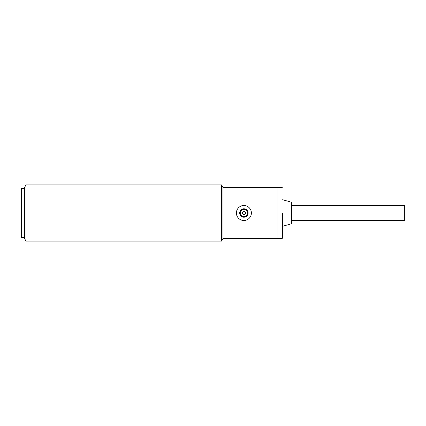 <?xml version="1.0" encoding="UTF-8"?>
<svg xmlns="http://www.w3.org/2000/svg" width="426" height="426" viewBox="0 0 426 426"><rect width="100%" height="100%" fill="white"/><g stroke="black" fill="none" stroke-linecap="round" stroke-linejoin="round"><path stroke-width="0.64" d="M240.291 213A3.594 3.594 0 0 1 243.885 209.406A3.594 3.594 0 0 1 247.479 213A3.594 3.594 0 0 1 243.885 216.594A3.594 3.594 0 0 1 240.291 213M245.445 213A1.56 1.56 0 0 1 243.885 214.56A1.56 1.56 0 0 1 242.325 213A1.56 1.56 0 0 1 243.885 211.44A1.56 1.56 0 0 1 245.445 213M236.387 213A7.498 7.498 0 0 1 243.885 205.502A7.498 7.498 0 0 1 251.383 213A7.498 7.498 0 0 1 243.885 220.498A7.498 7.498 0 0 1 236.387 213M239.668 213A4.217 4.217 0 0 0 243.885 217.217A4.217 4.217 0 0 0 248.102 213A4.217 4.217 0 0 0 243.885 208.783A4.217 4.217 0 0 0 239.668 213M291.996 220.343L404.7 220.343L404.7 205.657L291.996 205.657M282.624 213L282.624 237.99L282.624 213M291.996 213L291.996 223.149L291.996 213M26.023 241.116L26.023 184.884L24.58 187.381L24.58 238.619L26.023 241.116L221.509 241.116L222.952 238.619L277.938 238.619L277.938 187.381L281.996 187.381L282.624 188.01M24.58 188.319L21.454 188.319L21.454 237.681L24.58 237.681M21.454 198.159L21.454 227.841M221.509 241.116L221.509 184.884L222.952 187.381L277.938 187.381L277.938 238.619L281.996 238.619L281.996 187.381M222.952 238.619L222.952 187.381M291.996 223.149L291.538 223.751L291.538 202.249L282.624 199.725M281.996 238.619L282.624 237.99M291.538 223.751L282.624 226.275M291.538 202.249L291.996 202.851M26.023 184.884L221.509 184.884"/></g></svg>
